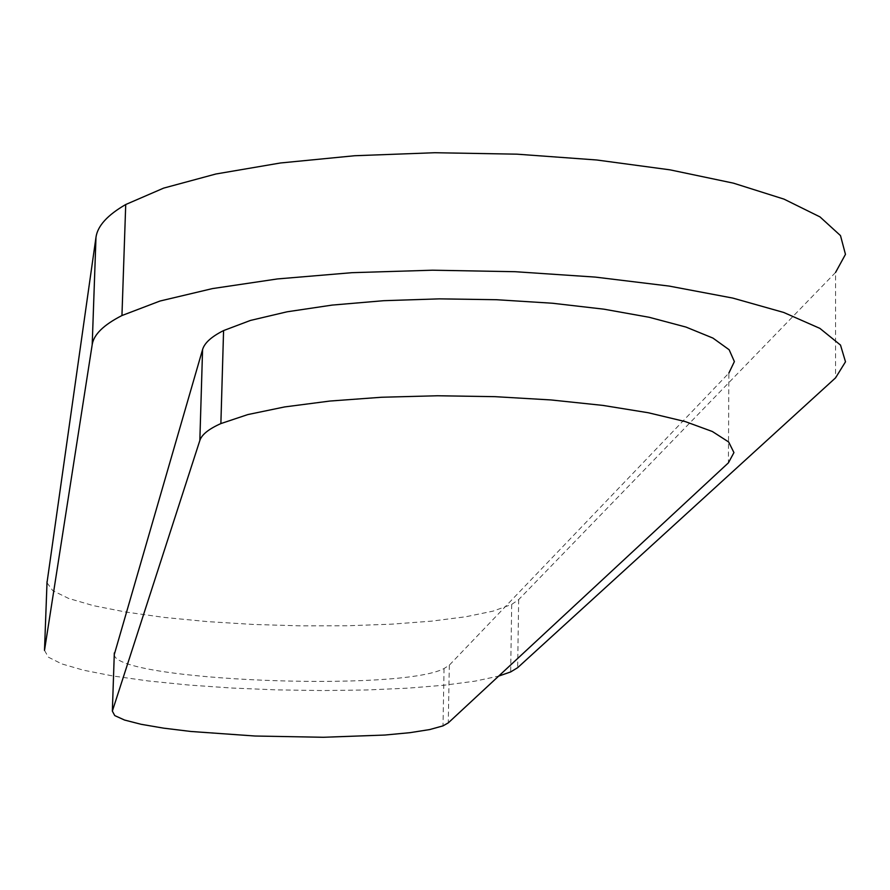 <?xml version="1.0" encoding="UTF-8"?>
<svg xmlns="http://www.w3.org/2000/svg" width="890" height="890" viewBox="0 0 890 890"><rect width="100%" height="100%" fill="white"/><g stroke="black" fill="none" stroke-linecap="round" stroke-linejoin="round"><path stroke-width="0.67" stroke-dasharray="4.45 3.34" d="M114.265 654.584C114.777 680.594 399.243 692.253 444.054 668.546L449.317 665.175L728.877 373.077L728.409 462.845M47.003 582.739L52.799 590.682L68.608 598.425L93.383 605.645L125.835 612.053L164.45 617.449L207.626 621.62L253.639 624.457L300.787 625.859L347.3 625.77L391.455 624.179L431.55 621.142L465.948 616.737L493.116 611.107L511.694 604.432L518.67 599.615L835.577 272.429L835.565 377.849M44.5 650.379L48.371 657.165L61.666 663.862L83.526 670.203L112.852 675.966L148.319 680.961L188.547 685.022L232.012 688.037L277.213 689.895L322.569 690.551L366.535 689.984L407.587 688.181L444.232 685.211L475.026 681.15L498.678 676.1M449.317 665.175L448.271 722.88M518.67 599.615L517.657 667.678M444.054 668.546L442.998 725.873M511.694 604.432L510.671 671.928"/><path stroke-width="1.33" d="M728.877 373.077L734.384 361.585L729.144 349.748L712.923 338.078L686.001 327.075L649.21 317.285L603.976 309.186L552.278 303.223L496.509 299.719L439.393 298.862L383.701 300.698L332.137 305.092L287.07 311.8L250.424 320.445L223.579 330.579C211.497 336.643 204.489 342.962 202.575 349.559L114.265 654.584M112.351 711.121L114.754 715.593L124.544 720.043L141.098 724.293L163.56 728.142L190.849 731.469L255.085 736.019L323.382 737.276L384.947 735.04L409.99 732.67L429.659 729.577L442.998 725.873L448.271 722.88L728.409 462.845L733.939 452.587L728.676 441.996L712.378 431.517L685.322 421.604L648.354 412.76L602.908 405.406L550.966 399.944L494.94 396.662L437.557 395.761L381.621 397.252L329.834 401.056L284.578 406.941L247.798 414.584L220.876 423.584C208.761 428.98 201.741 434.609 199.838 440.505L112.351 711.121L114.321 652.926M835.577 272.429L845.467 254.362L840.494 235.605L819.99 216.904L784.001 199.126L733.416 183.151L670.07 169.857L596.745 159.989L516.968 154.17L434.843 152.724L354.632 155.739L280.45 162.981L215.847 174.006L163.649 188.113L125.724 204.522C107.468 215.057 97.566 225.971 95.987 237.263L47.003 582.739M498.678 676.1L510.671 671.928L517.657 667.678L835.565 377.849L845.5 361.796L840.505 345.075L819.89 328.377L783.712 312.457L732.837 298.094L669.147 286.079L595.388 277.102L515.165 271.706L432.573 270.204L351.939 272.685L277.357 278.948L212.443 288.594L160.011 301.031L121.952 315.538C103.652 324.883 93.728 334.573 92.204 344.619L44.5 650.379L47.048 581.515M202.575 349.559L199.838 440.505M95.987 237.263L92.204 344.619M223.579 330.579L220.876 423.584M125.724 204.522L121.952 315.538"/></g></svg>

